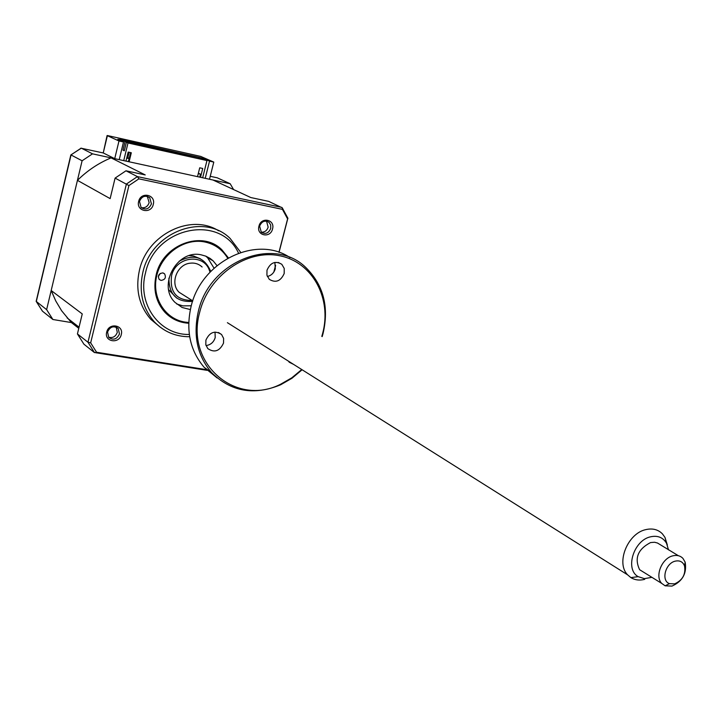 <?xml version="1.0" encoding="UTF-8"?>
<svg xmlns="http://www.w3.org/2000/svg" width="722" height="722" viewBox="0 0 722 722"><rect width="100%" height="100%" fill="white"/><g stroke="black" fill="none" stroke-linecap="round" stroke-linejoin="round"><path stroke-width="1.08" d="M162.793 272.898C158.687 273.566 157.495 275.75 159.228 279.468L161.033 280.416C165.148 279.739 166.331 277.546 164.571 273.828L162.793 272.898M227.674 258.169C222.223 249.334 214.407 243.892 204.227 241.861C184.155 238.016 161.611 253.973 156.701 275.786C151.494 297.545 165.121 319.232 185.22 322.129L188.74 322.499M190.355 309.576L182.097 307.473L175.157 302.527C157.143 285.822 177.089 249.198 201.158 254.83L205.833 256.157L210.093 258.413L213.098 260.822L216.979 265.597M191.276 305.776L182.901 305.884L176.7 303.989M205.689 256.102L207.566 257.7L214.037 268.169M158.271 276.634L160.293 273.403M119.229 159.643L123.498 141.981L118.986 140.98L114.726 158.669L92.515 153.84L82.1 160.78L71.054 154.977L36.308 301.498L42.517 311.227L52.905 319.503L73.59 322.933L71.388 322.572L61.632 310.758L55.802 301.029L51.181 290.524L77.434 180.356C87.371 170.563 98.58 163.073 111.071 157.874L123.733 160.618L128.002 142.983L206.961 160.573L202.665 177.765L212.936 179.995L250.814 197.548L268.665 201.375L282.257 207.81L282.446 209.371L287.6 218.892L278.936 252.339M92.515 153.84L81.315 148.163L70.837 154.941L36.163 301.345L46.623 309.639L52.905 319.503M114.726 158.669L103.237 152.947L80.864 148.163M205.228 178.325L209.524 161.141L203.306 158.398L203.18 158.903M123.498 141.981L117.803 139.31L120.61 139.536L203.306 158.398M233.585 189.561L230.183 183.74L209.497 179.255L213.793 162.098L209.524 161.141M213.793 162.098L200.68 156.394M118.986 140.98L107.082 135.565L103.237 152.947L107.416 135.537L201.032 156.475M230.183 183.74L217.268 177.82L210.237 176.294M82.1 160.78L46.623 309.639M209.714 271.4C204.822 253.178 176.439 255.868 171.628 275.299C169.48 291.995 176.303 300.379 192.088 300.451M179.173 261.211C193.848 253.557 204.371 256.951 210.743 271.391M183.397 294.982L180.292 293.015M192.603 301.363C176.845 302.428 168.948 294.693 168.921 278.141M188.722 323.248C179.363 322.662 171.448 319.025 164.968 312.337C155.916 302.094 152.974 289.666 156.142 275.037C162.567 244.577 202.223 229.786 221.88 249.794L228.332 257.799M240.715 252.393L230.101 238.404C203.866 212.232 151.349 231.979 142.839 272.474C138.687 291.733 142.496 308.15 154.264 321.723C163.858 331.759 175.663 336.759 189.669 336.732M218.649 230.805C190.861 213.053 147.153 234.307 139.418 270.299C135.285 289.468 139.084 305.821 150.826 319.35L160.284 327.219M129.193 158.326L127.848 157.838M153.281 204.416C156.105 194.534 140.772 191.321 138.66 201.402C135.88 211.338 151.205 214.434 153.281 204.416M151.421 203.866L149.734 197.702C145.239 194.976 141.819 196.213 139.481 201.402L141.124 207.512C145.636 210.292 149.066 209.073 151.421 203.866M147.297 196.348L149.147 202.647C147.748 206.573 145.122 208.243 141.277 207.647M272.537 228.964C275.344 219.461 261.102 216.474 258.954 226.166C256.175 235.724 270.416 238.603 272.537 228.964M270.714 228.423L270.696 225.002L268.972 222.268C264.857 220.02 261.743 221.311 259.613 226.139L261.31 232.249C265.434 234.542 268.575 233.269 270.714 228.423M266.544 221.14L268.16 227.177C266.914 230.733 264.595 232.394 261.193 232.141M121.278 334.557C124.04 324.9 108.742 322.319 106.694 332.147C103.968 341.858 119.256 344.322 121.278 334.557M119.455 333.97L118.246 328.573C113.724 325.442 110.15 326.579 107.542 332.003L108.715 337.345C113.237 340.531 116.82 339.412 119.455 333.97M116.206 327.129L117.298 332.373C115.646 336.66 112.74 338.266 108.589 337.192M111.071 157.874L145.221 174.923L125.962 170.798L115.096 178.099L110.141 198.613L77.434 180.356M51.181 290.524L82.254 313.926L77.425 333.925L83.896 344.177L94.501 352.625L87.967 342.237L126.395 184.038L137.424 176.61L138.886 178.839L282.446 209.371M77.425 333.925L87.967 342.237L90.665 342.851L128.922 185.563L115.096 178.099M203.676 159.454L200.211 157.586L121.774 140.077L121.531 141.061M201.483 159.192L201.619 158.678L203.748 159.156M124.401 150.474L122.975 150.158L125.041 141.602L127.28 142.099L125.005 141.043L199.164 157.595L198.911 158.614M199.164 157.595L201.619 158.678M125.041 141.602L121.774 140.077M199.75 177.134L200.481 174.173L198.252 173.686M200.481 174.173L198.379 173.199M126.846 157.495L127.803 157.703M126.711 158.082L129.121 158.605L130.583 152.595M128.39 161.638L129.121 158.605M129.112 161.791L131.305 152.757L128.164 152.062L125.971 161.105L200.517 177.296L202.72 168.47L199.723 167.811L197.512 176.646M123.733 160.618L125.971 161.105M200.517 177.296L202.665 177.765M128.002 142.983L126.395 142.234L124.319 150.799L122.975 150.158M206.961 160.573L126.395 142.234M71.388 322.572L78.779 328.32M125.962 170.798L137.424 176.61L281.806 207.404M128.922 185.563L138.886 178.839M282.257 207.81L287.934 218.315L287.6 218.892M275.587 265.299L273.846 272.023M206.357 369.628L96.577 352.246L94.501 352.625M96.577 352.246L90.665 342.851M200.445 258.819L193.478 255.967L189.326 255.615M168.677 289.73L176.673 298.078M668.491 549.875L666.523 543.26C663.049 537.448 657.769 535.291 650.684 536.78C633.745 540.137 624.656 569.315 638.176 576.652L644.385 578.638L651.921 577.338M644.701 579.351C639.53 580.659 634.927 580.082 630.893 577.618L627.626 574.847C615.686 563.043 627.689 533.233 645.919 529.596C652.607 528.089 658.112 529.515 662.435 533.874L665.007 537.448L667.336 545.02M184.579 295.722L179.101 292.266C169.805 283.692 176.836 264.631 189.85 263.223C194.624 262.591 198.703 263.855 202.115 266.996M672.895 555.823C676.974 554.866 680.323 555.723 682.94 558.395L685.151 562.14C687.001 573.295 682.615 581.282 671.992 586.093L665.133 585.813L661.749 583.43C654.529 576.318 661.848 558.133 672.895 555.823M678.391 555.723L657.471 543.007L654.547 542.249L650.54 542.574C637.851 549.216 634.214 558.268 639.629 569.721L643.979 572.42M674.628 583.872C682.615 580.253 685.918 574.252 684.519 565.858C682.832 561.797 679.763 560.227 675.314 561.129C665.377 563.178 660.829 580.804 669.474 583.656L674.628 583.872M321.804 336.389L322.59 333.645C332.12 298.755 312.734 262.149 279.775 255.778C246.969 248.864 208.721 275.362 199.741 312.057C184.886 364.041 236.265 407.217 280.822 384.122L291.832 377.796L301.751 369.538M302.112 369.763L291.95 378.274L280.65 384.772C253.936 395.8 230.878 391.694 211.483 372.48C197.368 355.802 192.973 335.513 198.288 311.606C209.281 261.021 274.08 235.715 305.957 267.645C323.51 285.055 329.205 307.021 323.05 333.537L322.174 336.605M289.991 257.583C256.382 234.632 201.023 261.373 190.978 306.931C185.725 330.622 190.112 350.748 204.145 367.308L217.16 377.967M293.574 364.384L289.314 362.273L288.385 361.126M215.03 332.066L215.201 337.598C213.694 342.282 210.643 344.935 206.041 345.558M223.531 343.076C219.687 351.181 214.443 353.022 207.792 348.591L205.806 344.728L205.905 340.125C209.714 332.057 214.939 330.189 221.573 334.512L223.621 338.41L223.531 343.076M274.865 262.42L275.281 268.774C273.981 272.97 271.337 275.533 267.348 276.481M284.188 273.521C280.678 281.237 275.714 283.168 269.279 279.324L266.932 275.235L266.987 270.208C270.452 262.519 275.398 260.552 281.806 264.306L284.224 268.431L284.188 273.521M212.313 373.391L209.263 370.918M120.61 139.536L120.366 140.51M238.522 253.142C220.562 213.676 154.995 226.591 145.474 273.069C137.009 304.287 159.896 335.324 189.326 334.439M207.566 257.7L213.098 260.822M163.262 273.015L164.571 273.828M70.955 154.923L80.575 148.524M42.445 311.173L36.163 301.345M150.826 319.35L154.264 321.723M147.459 196.501L149.734 197.702M266.698 221.167L268.972 222.268M116.368 327.192L118.246 328.573M127.776 157.838L129.121 152.279M67.101 317.888L79.05 327.174M287.735 218.775L279.044 252.366M275.605 265.633L274.026 271.734M207.088 370.341L95.665 352.724M666.523 543.26L665.007 537.448M684.519 565.858L685.151 562.14M669.474 583.656L665.133 585.813M661.749 583.43L639.629 569.721M627.626 574.847L227.394 322.689M192.765 300.875L179.101 292.266M638.176 576.652L630.893 577.618M281.806 264.306L278.259 262.447M221.573 334.512L218.468 332.499M204.145 367.308L211.483 372.48M280.822 384.122L280.65 384.772"/></g></svg>
